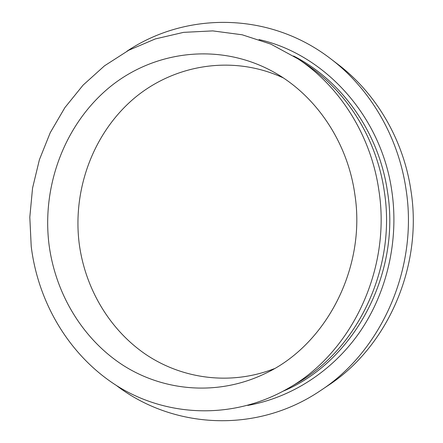 <?xml version="1.0" encoding="UTF-8"?>
<svg xmlns="http://www.w3.org/2000/svg" width="443" height="443" viewBox="0 0 443 443"><rect width="100%" height="100%" fill="white"/><g stroke="black" fill="none" stroke-linecap="round" stroke-linejoin="round"><path stroke-width="0.66" d="M126.925 51.227C185.224 12.105 268.774 11.003 330.755 58.841C369.839 88.473 398.246 136.3 405.993 189.072C418.58 267.566 381.644 350.895 320.533 390.593C255.722 434.528 172.399 428.281 116.62 385.643M330.755 58.841L337.898 64.296C375.869 93.091 403.412 139.418 410.927 190.468C423.12 266.393 387.365 346.991 327.997 385.587L320.533 390.593M298.078 58.913L305.725 64.019C346.465 90.915 376.655 138.404 384.302 191.415C396.596 268.225 357.551 349.389 295.869 383.882L287.922 388.505C233.699 419.709 168.855 417.024 119.754 387.564C70.647 357.739 38.281 304.009 31.215 246.402L29.808 217.203L32.555 188.092L39.405 159.707L50.242 132.673L64.894 107.605L83.101 85.111L104.531 65.802L128.775 50.231L155.316 38.929L183.546 32.361L212.762 30.894L242.177 34.787L270.917 44.15L298.078 58.913C339.908 86.529 370.979 135.453 378.843 190.136C391.496 269.383 351.266 353.115 287.922 388.505M274.261 368.681C230.631 385.742 182.189 379.058 145.503 354.228C108.889 329.105 84.763 287.452 79.109 242.847C72.685 189.56 92.997 133.869 133.171 99.154C173.351 64.695 232.398 54.279 283.221 77.863M354.793 194.028C366.577 267.987 325.788 345.612 264.687 373.765C217.762 396.263 163.821 391.402 122.894 365.17C82.01 338.624 55.01 292.751 48.896 243.539C41.974 185.096 64.916 123.985 109.698 87.149C154.435 50.568 219.916 42.046 273.979 72.203C315.693 95.35 347.406 141.616 354.793 194.028M293.548 55.995C341.68 80.427 379.014 132.346 387.509 191.791C401.092 275.092 353.032 362.158 283.221 391.147M259.033 39.571C324.093 54.018 381.307 115.512 391.867 191.337C399.06 240.593 386.966 292.546 359.644 332.217C332.095 371.76 290.763 397.808 247.764 405.411"/></g></svg>

